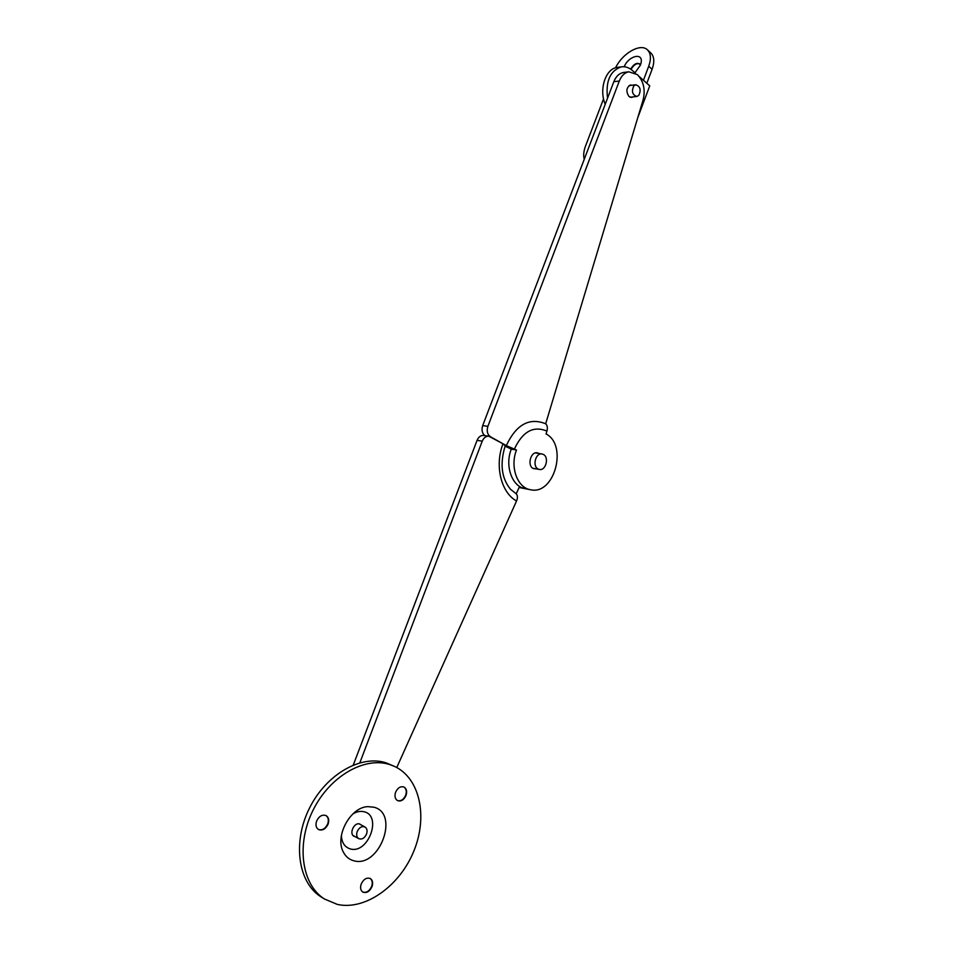 <?xml version="1.0" encoding="UTF-8"?>
<svg xmlns="http://www.w3.org/2000/svg" width="953" height="953" viewBox="0 0 953 953"><rect width="100%" height="100%" fill="white"/><g stroke="black" fill="none" stroke-linecap="round" stroke-linejoin="round"><path stroke-width="1.43" d="M536.456 468.936L533.18 468.507C526.985 465.564 530.654 451.412 537.242 452.806L539.088 453.497M632.018 85.222L630.398 85.02C626.24 87.676 625.799 91.536 629.051 96.575L631.696 97.444L633.03 96.896M643.144 99.815C645.526 89.594 643.597 81.184 637.366 74.596L628.777 71.797C624.596 72.666 621.439 75.74 619.307 81.017L487.876 426.36C486.506 431.03 487.376 434.508 490.509 436.796L506.293 445.599C516.24 424.502 529.368 417.223 545.676 423.775L643.144 99.815M484.743 435.592C482.075 433.15 481.396 429.815 482.694 425.586L613.827 81.708C615.96 76.443 619.116 73.381 623.298 72.511L624.001 72.428M530.166 489.651L525.508 488.758C512.226 487.031 504.506 466.029 511.284 449.161L516.502 450.019L506.293 445.599M545.676 423.775C547.356 425.407 547.772 427.849 546.915 431.09L546.057 433.949C568.048 445.134 554.396 495.286 530.726 489.771C517.419 488.043 509.7 466.958 516.502 450.019M505.15 445.968L511.284 449.161M396.758 767.534L516.55 500.98C501.075 492.713 494.428 465.457 503.017 443.776L488.841 436.236C485.947 436.081 483.743 437.725 482.242 441.168L359.841 762.781M353.277 765.009L477.072 440.334C478.573 436.903 480.777 435.271 483.671 435.426L483.874 435.461M503.017 443.776L505.221 445.79C499.706 463.789 501.492 478.311 510.57 489.342L516.24 493.821L519.385 486.828L524.591 488.555M510.153 448.529L505.066 446.207M516.24 493.821C517.717 495.5 517.824 497.883 516.55 500.98M640.297 65.459L639.475 63.78C636.366 62.576 633.435 64.375 630.695 69.188M639.666 63.97C636.556 62.981 633.685 64.804 631.053 69.438M634.972 72.785L640.452 65.066L641.178 62.314C643.001 52.081 628.289 56.072 624.215 66.758M646.825 83.268L652.09 69.283C654.723 61.766 654.246 56.263 650.649 52.76L647.528 49.925M637.688 117.91L649.755 85.853L639.237 76.562M643.442 80.266L648.719 66.257C651.364 58.729 650.899 53.213 647.313 49.723C640.345 42.933 622.297 53.416 615.59 67.794M603.559 98.85L585.535 146.047C583.653 151.098 583.224 155.506 584.249 159.282M617.997 67.306L617.056 67.437C605.536 68.83 598.829 89.546 605.215 104.294M635.317 73.095L632.399 70.51C628.873 67.46 625.12 66.257 621.142 66.889C610.063 70.879 605.536 81.291 607.561 98.135M325.938 815.518C328.356 817.329 328.952 820.128 327.713 823.952C325.342 828.788 322.221 830.623 318.362 829.444M316.634 821.033C319.1 816.09 322.281 814.279 326.152 815.625C328.69 817.388 329.333 820.235 328.082 824.154C325.604 829.134 322.412 830.921 318.505 829.539C316.003 827.752 315.383 824.917 316.634 821.033M403.822 786.952C406.24 788.643 406.86 791.407 405.668 795.243C403.595 799.662 400.844 801.425 397.389 800.532M395.59 792.253C397.735 787.738 400.546 786.011 404.024 787.047C406.586 788.679 407.253 791.466 406.038 795.433C403.881 799.972 401.058 801.699 397.556 800.627C395.03 798.983 394.375 796.196 395.59 792.253M370.169 878.463C372.313 880.167 372.802 882.823 371.646 886.421C369.323 891.258 366.321 893.104 362.652 891.972M361.211 884.027C363.641 879.071 366.702 877.26 370.383 878.583C372.647 880.25 373.195 882.931 372.015 886.635C369.573 891.627 366.5 893.437 362.795 892.068C360.556 890.388 360.031 887.72 361.211 884.027M355.255 836.722L354.028 836.305C348.786 833.768 354.135 822.07 359.638 823.976L361.378 825.06M352.741 814.041C356.72 811.563 360.556 810.824 364.249 811.801C382.427 816.018 368.049 854.412 350.239 848.897C344.736 847.157 341.782 842.714 341.377 835.555M353.742 860.75C349.31 859.57 345.903 856.795 343.545 852.423C334.289 836.782 350.287 807.048 367.882 806.643L373.898 807.215C399.867 813.35 379.365 868.433 353.742 860.75M389.944 764.628L394.745 766.51C419.868 778.279 428.076 816.53 413.84 851.077C399.915 885.706 365.404 910.77 337.302 904.397L324.485 899.024C301.47 884.61 295.99 844.06 313.132 810.05C330.012 775.921 364.868 756.253 389.944 764.628M321.792 897.345L320.875 896.773C297.896 882.371 292.416 841.952 309.511 808.073C326.367 774.074 361.163 754.514 386.203 762.876L394.745 766.51M638.784 95.395L636.902 96.467C632.351 94.931 631.339 91.393 633.84 85.83L635.687 84.781C640.249 86.294 641.286 89.832 638.784 95.395M538.064 468.983C532.143 466.172 535.657 452.639 541.947 453.973L543.448 454.486C549.345 457.38 545.771 470.853 539.481 469.472L538.064 468.983M357.208 831.54C359.221 827.442 361.806 825.917 364.951 826.978C367.048 828.419 367.584 830.79 366.536 834.089C364.522 838.223 361.937 839.736 358.757 838.652C356.684 837.199 356.172 834.828 357.208 831.54M482.694 425.586L487.876 426.36M613.827 81.708L619.307 81.017M546.915 431.09C533.489 425.526 522.673 431.447 514.477 448.875M482.242 441.168L477.072 440.334M648.719 66.257L652.09 69.283M623.298 72.511L628.777 71.797M523.662 488.389L519.087 487.507M488.841 436.236L483.671 435.426M640.881 63.732L641.178 62.314M621.142 66.889L617.056 67.437M324.485 899.024L320.875 896.773M636.699 96.491L630.088 97.23M635.687 84.781L629.075 85.579M541.947 453.973L535.467 452.913M539.315 469.436L532.846 468.292M364.951 826.978L359.186 823.88M358.757 838.652L353.063 835.519"/></g></svg>
